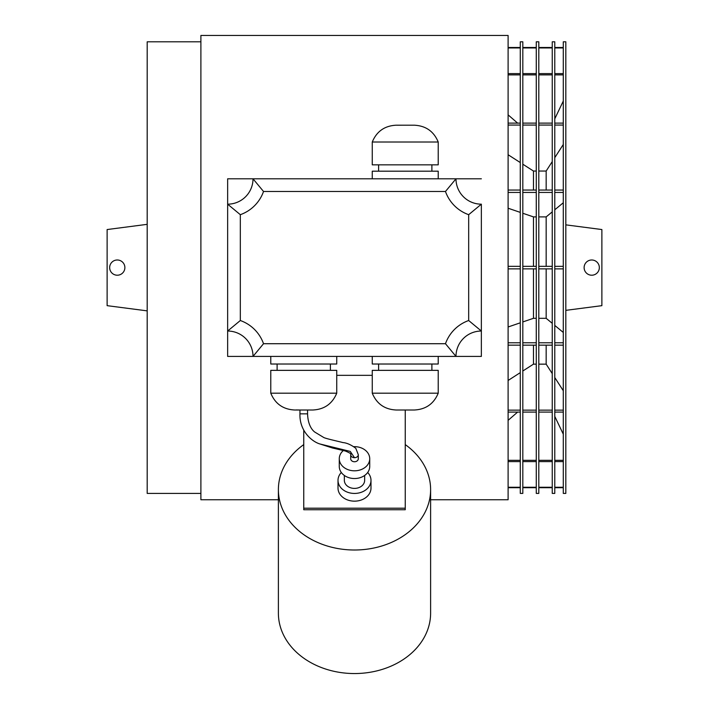 <?xml version="1.0" encoding="UTF-8"?>
<svg xmlns="http://www.w3.org/2000/svg" width="709" height="709" viewBox="0 0 709 709"><rect width="100%" height="100%" fill="white"/><g stroke="black" fill="none" stroke-linecap="round" stroke-linejoin="round"><path stroke-width="1.06" d="M372.26 142.013L438.224 142.013C433.802 131.387 425.834 125.785 414.34 125.201L396.145 125.201C384.65 125.785 376.692 131.387 372.26 142.013L372.26 164.843L438.224 164.843L438.224 142.013M372.26 178.801L372.26 171.188L438.224 171.188L438.224 178.801M117.277 275.216A7.613 7.613 0 0 1 109.665 267.603A7.613 7.613 0 0 1 117.277 259.99A7.613 7.613 0 0 1 124.881 267.603A7.613 7.613 0 0 1 117.277 275.216M591.723 275.216A7.613 7.613 0 0 1 584.119 267.603A7.613 7.613 0 0 1 591.723 259.99A7.613 7.613 0 0 1 599.335 267.603A7.613 7.613 0 0 1 591.723 275.216M147.188 310.87L107.121 305.659L107.121 229.548L147.188 224.336M565.826 310.347L601.879 305.659L601.879 229.548L565.826 224.859M563.292 266.336L554.784 266.336M552.249 266.336L538.805 266.336M536.27 266.336L522.817 266.336M520.282 266.336L508.105 266.336M563.292 268.871L554.784 268.871M552.249 268.871L538.805 268.871M536.27 268.871L522.817 268.871M520.282 268.871L508.105 268.871M563.292 342.775L554.784 342.775M552.249 342.775L538.805 342.775M536.27 342.775L522.817 342.775M520.282 342.775L508.105 342.775M563.292 345.159L554.784 345.159M552.249 345.159L538.805 345.159M536.27 345.159L522.817 345.159M520.282 345.159L508.105 345.159M508.105 326.982L520.282 322.817M522.817 321.948L533.478 318.306L536.27 318.306M538.805 318.306L546.16 318.306L552.249 323.331M554.784 325.431L563.292 332.45M563.292 410.148L554.784 410.148M552.249 410.148L538.805 410.148M536.27 410.148L522.817 410.148M520.282 410.148L508.105 410.148M563.292 412.089L554.784 412.089M552.249 412.089L538.805 412.089M536.27 412.089L522.817 412.089M520.282 412.089L508.105 412.089M508.105 380.467L520.282 372.633M522.817 371.002L533.478 364.151L536.27 364.151M538.805 364.151L546.16 364.151L552.249 373.608M554.784 377.543L563.292 390.739M563.292 460.327L554.784 460.327M552.249 460.327L538.805 460.327M536.27 460.327L522.817 460.327M520.282 460.327L508.105 460.327M563.292 461.594L554.784 461.594M552.249 461.594L538.805 461.594M536.27 461.594L522.817 461.594M520.282 461.594L508.105 461.594M508.105 420.34L517.623 412.089M554.784 416.405L563.292 434.183M563.292 487.26L554.784 487.26M552.249 487.26L538.805 487.26M536.27 487.26L522.817 487.26M520.282 487.26L508.105 487.26M563.292 487.703L554.784 487.703M552.249 487.703L538.805 487.703M536.27 487.703L522.817 487.703M520.282 487.703L508.105 487.703M563.292 47.503L554.784 47.503M552.249 47.503L538.805 47.503M536.27 47.503L522.817 47.503M520.282 47.503L508.105 47.503M563.292 47.946L554.784 47.946M552.249 47.946L538.805 47.946M536.27 47.946L522.817 47.946M520.282 47.946L508.105 47.946M563.292 73.612L554.784 73.612M552.249 73.612L538.805 73.612M536.27 73.612L522.817 73.612M520.282 73.612L508.105 73.612M563.292 74.879L554.784 74.879M552.249 74.879L538.805 74.879M536.27 74.879L522.817 74.879M520.282 74.879L508.105 74.879M508.105 114.867L517.623 123.118M554.784 118.802L563.292 101.024M563.292 123.118L554.784 123.118M552.249 123.118L538.805 123.118M536.27 123.118L522.817 123.118M520.282 123.118L508.105 123.118M563.292 125.059L554.784 125.059M552.249 125.059L538.805 125.059M536.27 125.059L522.817 125.059M520.282 125.059L508.105 125.059M508.105 154.739L520.282 162.565M522.817 164.196L533.478 171.046L536.27 171.046M538.805 171.046L546.16 171.046L552.249 161.599M554.784 157.655L563.292 144.468M563.292 190.047L554.784 190.047M552.249 190.047L538.805 190.047M536.27 190.047L522.817 190.047M520.282 190.047L508.105 190.047M563.292 192.431L554.784 192.431M552.249 192.431L538.805 192.431M536.27 192.431L522.817 192.431M520.282 192.431L508.105 192.431M508.105 208.224L520.282 212.39M522.817 213.258L533.478 216.901L536.27 216.901M538.805 216.901L546.16 216.901L552.249 211.876M554.784 209.775L563.292 202.756M552.249 41.796L552.249 493.411L554.784 493.411L554.784 41.796L552.249 41.796M536.27 41.796L536.27 493.411L538.805 493.411L538.805 41.796L536.27 41.796M520.282 41.796L520.282 493.411L522.817 493.411L522.817 41.796L520.282 41.796M563.292 41.796L563.292 493.411L565.826 493.411L565.826 41.796L563.292 41.796M200.895 41.796L147.188 41.796L147.188 493.411L200.895 493.411M455.984 178.801A25.373 25.373 0 0 0 481.358 204.174L468.676 214.685A38.056 38.056 0 0 1 445.474 191.483L455.984 178.801A25.373 25.373 0 0 0 481.358 204.174L481.358 356.405L227.642 356.405L227.642 178.801L481.358 178.801M430.611 499.756L508.105 499.756L508.105 35.45L200.895 35.45L200.895 499.756L278.389 499.756M533.478 171.046L533.478 190.047M533.478 216.901L533.478 266.336M533.478 268.871L533.478 318.306M533.478 345.159L533.478 364.151M546.16 171.046L546.16 190.047M546.16 216.901L546.16 266.336M546.16 268.871L546.16 318.306M546.16 345.159L546.16 364.151M445.474 191.483L263.526 191.483L253.016 178.801A25.373 25.373 0 0 1 227.642 204.174A25.373 25.373 0 0 0 253.016 178.801M263.526 191.483A38.056 38.056 0 0 1 240.324 214.685L227.642 204.174M240.324 214.685L240.324 320.521L227.642 331.032A25.373 25.373 0 0 1 253.016 356.405A25.373 25.373 0 0 0 227.642 331.032M481.358 331.032A25.373 25.373 0 0 0 455.984 356.405A25.373 25.373 0 0 1 481.358 331.032L468.676 320.521L468.676 214.685M240.324 320.521A38.056 38.056 0 0 1 263.526 343.714L253.016 356.405M455.984 356.405L445.474 343.714A38.056 38.056 0 0 1 468.676 320.521M336.74 393.194L270.776 393.194C275.198 403.82 283.166 409.421 294.66 410.006L312.855 410.006C324.35 409.421 332.308 403.82 336.74 393.194L336.74 370.355L270.776 370.355L270.776 393.194M336.74 356.405L336.74 364.018L270.776 364.018L270.776 356.405M350.698 454.611A3.802 3.022 0 0 0 350.698 454.673L350.698 458.732A3.802 3.022 0 0 0 354.5 461.754A3.802 3.022 0 0 0 358.302 458.732L358.302 454.673L355.794 448.283C350.999 444.738 346.683 442.833 342.846 442.576C340.036 441.689 324.687 438.481 323.437 437.302L314.699 432.02C313.573 431.125 308.016 426.809 307.564 413.852L307.564 410.006L312.855 410.006M353.933 446.661A15.226 12.08 180 0 1 354.5 446.652A15.226 12.08 180 0 1 369.726 458.732A15.226 12.08 180 0 1 354.5 470.811A15.226 12.08 180 0 1 339.274 458.732A15.226 12.08 180 0 1 343.457 450.419M369.726 458.732L369.726 466.451A15.226 12.08 180 0 1 354.5 478.531A15.226 12.08 180 0 1 339.274 466.451L339.274 458.732M364.648 475.455L364.648 480.347A10.148 8.056 180 0 1 354.5 488.404A10.148 8.056 180 0 1 344.352 480.347L344.352 475.455M367.687 472.495A16.493 13.081 180 0 1 370.993 480.347A16.493 13.081 180 0 1 354.5 493.437A16.493 13.081 180 0 1 338.007 480.347A16.493 13.081 180 0 1 341.313 472.495M338.007 480.347L338.007 488.076A16.493 13.081 0 0 0 354.5 501.157A16.493 13.081 0 0 0 370.993 488.076L370.993 480.347M405.247 444.605A76.111 60.389 180 0 1 430.611 489.618A76.111 60.389 180 0 1 354.5 550.007A76.111 60.389 180 0 1 278.389 489.618A76.111 60.389 180 0 1 303.753 444.605M430.611 489.618L430.611 613.161A76.111 60.389 180 0 1 354.5 673.55A76.111 60.389 180 0 1 278.389 613.161L278.389 489.618M303.753 430.336L303.753 508.202L405.247 508.202L405.247 410.006L414.34 410.006C425.834 409.421 433.802 403.82 438.224 393.194L372.26 393.194C376.692 403.82 384.65 409.421 396.145 410.006L405.247 410.006M372.26 375.336L336.74 375.336M405.247 508.202L405.247 509.744L303.753 509.744L303.753 508.202M438.224 393.194L438.224 370.355L372.26 370.355L372.26 393.194M438.224 356.405L438.224 364.018L372.26 364.018L372.26 356.405M263.526 343.714L445.474 343.714M354.5 457.695L350.255 451.411L320.034 444.002L332.388 447.973L345.194 450.977C349.821 452.821 351.655 454.052 350.698 454.673A3.802 3.022 0 0 0 354.5 457.695A3.802 3.022 0 0 0 358.302 454.673M320.034 444.002C312.687 441.973 299.331 431.675 299.951 413.852L307.564 413.852M396.756 125.209L414.34 125.201M378.606 171.188L378.606 164.843M431.887 171.188L431.887 164.843M330.394 364.018L330.394 370.355M277.113 364.018L277.113 370.355M299.951 413.852L299.951 410.006L296.247 409.953M431.887 364.018L431.887 370.355M378.606 364.018L378.606 370.355"/></g></svg>

